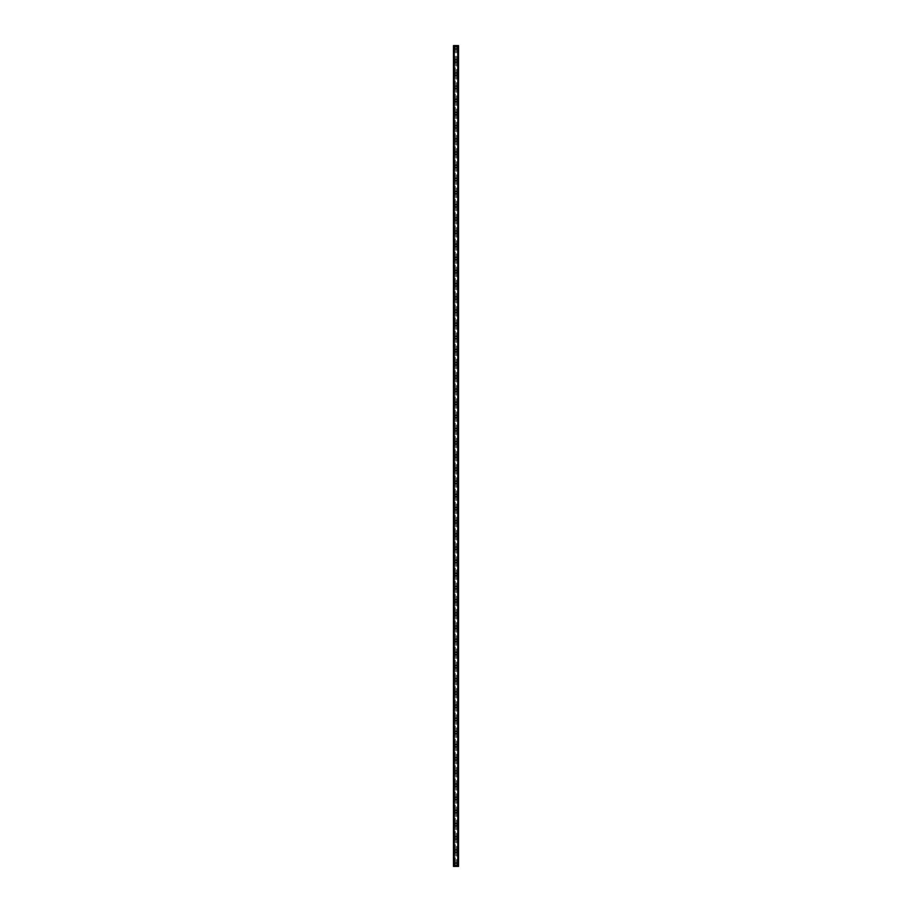 <?xml version="1.0" encoding="UTF-8"?>
<svg xmlns="http://www.w3.org/2000/svg" width="912" height="912" viewBox="0 0 912 912"><rect width="100%" height="100%" fill="white"/><g stroke="black" fill="none" stroke-linecap="round" stroke-linejoin="round"><path stroke-width="0.68" stroke-dasharray="4.56 3.42" d="M455.339 864.599L455.453 864.747A0.764 0.764 0 0 0 456.547 864.747L456.661 864.599A0.764 0.764 0 0 0 456 863.436A0.764 0.764 0 0 0 455.236 864.2A0.764 0.764 0 0 0 456 864.975A0.764 0.764 0 0 0 456.661 863.812L456.547 863.664A0.764 0.764 0 0 0 455.453 863.664L455.339 863.812A0.764 0.764 0 0 0 455.339 864.599L455.339 866.4L453.481 866.4L454.119 866.4L453.481 866.4L453.481 45.6L458.519 45.6L457.881 45.6L457.881 866.4L458.519 866.4L455.339 866.4M454.792 864.2A1.208 1.208 0 0 1 456 863.003A1.208 1.208 0 0 1 457.208 864.2A1.208 1.208 0 0 0 456 863.003A1.208 1.208 0 0 0 454.792 864.2A1.208 1.208 0 0 0 456 865.408A1.208 1.208 0 0 0 457.208 864.2A1.208 1.208 0 0 0 456 863.003A1.208 1.208 0 0 0 454.792 864.2A1.208 1.208 0 0 0 456 865.408A1.208 1.208 0 0 0 457.208 864.2A1.208 1.208 0 0 1 456 865.408A1.208 1.208 0 0 1 454.792 864.2M455.339 851.432L455.453 851.58A0.764 0.764 0 0 0 456.547 851.58L456.661 851.432A0.764 0.764 0 0 0 456 850.269A0.764 0.764 0 0 0 455.236 851.033A0.764 0.764 0 0 0 456 851.808A0.764 0.764 0 0 0 456.661 850.645L456.547 850.497A0.764 0.764 0 0 0 455.453 850.497L455.339 850.645A0.764 0.764 0 0 0 455.339 851.432L455.339 863.812M454.792 851.033A1.208 1.208 0 0 1 456 849.836A1.208 1.208 0 0 1 457.208 851.033A1.208 1.208 0 0 0 456 849.836A1.208 1.208 0 0 0 454.792 851.033A1.208 1.208 0 0 0 456 852.241A1.208 1.208 0 0 0 457.208 851.033A1.208 1.208 0 0 0 456 849.836A1.208 1.208 0 0 0 454.792 851.033A1.208 1.208 0 0 0 456 852.241A1.208 1.208 0 0 0 457.208 851.033A1.208 1.208 0 0 1 456 852.241A1.208 1.208 0 0 1 454.792 851.033M455.339 838.265L455.453 838.402A0.764 0.764 0 0 0 456.547 838.402L456.661 838.265A0.764 0.764 0 0 0 456 837.102A0.764 0.764 0 0 0 455.236 837.866A0.764 0.764 0 0 0 456 838.641A0.764 0.764 0 0 0 456.661 837.478L456.547 837.33A0.764 0.764 0 0 0 455.453 837.33L455.339 837.478A0.764 0.764 0 0 0 455.339 838.265L455.339 850.645M454.792 837.866A1.208 1.208 0 0 1 456 836.657A1.208 1.208 0 0 1 457.208 837.866A1.208 1.208 0 0 0 456 836.657A1.208 1.208 0 0 0 454.792 837.866A1.208 1.208 0 0 0 456 839.074A1.208 1.208 0 0 0 457.208 837.866A1.208 1.208 0 0 0 456 836.657A1.208 1.208 0 0 0 454.792 837.866A1.208 1.208 0 0 0 456 839.074A1.208 1.208 0 0 0 457.208 837.866A1.208 1.208 0 0 1 456 839.074A1.208 1.208 0 0 1 454.792 837.866M455.339 825.098L455.453 825.235A0.764 0.764 0 0 0 456.547 825.235L456.661 825.098A0.764 0.764 0 0 0 456 823.935A0.764 0.764 0 0 0 455.236 824.699A0.764 0.764 0 0 0 456 825.474A0.764 0.764 0 0 0 456.661 824.311L456.547 824.163A0.764 0.764 0 0 0 455.453 824.163L455.339 824.311A0.764 0.764 0 0 0 455.339 825.098L455.339 837.478M454.792 824.699A1.208 1.208 0 0 1 456 823.49A1.208 1.208 0 0 1 457.208 824.699A1.208 1.208 0 0 0 456 823.49A1.208 1.208 0 0 0 454.792 824.699A1.208 1.208 0 0 0 456 825.907A1.208 1.208 0 0 0 457.208 824.699A1.208 1.208 0 0 0 456 823.49A1.208 1.208 0 0 0 454.792 824.699A1.208 1.208 0 0 0 456 825.907A1.208 1.208 0 0 0 457.208 824.699A1.208 1.208 0 0 1 456 825.907A1.208 1.208 0 0 1 454.792 824.699M455.339 811.931L455.453 812.068A0.764 0.764 0 0 0 456.547 812.068L456.661 811.931A0.764 0.764 0 0 0 456 810.768A0.764 0.764 0 0 0 455.236 811.532A0.764 0.764 0 0 0 456 812.307A0.764 0.764 0 0 0 456.661 811.133L456.547 810.996A0.764 0.764 0 0 0 455.453 810.996L455.339 811.133A0.764 0.764 0 0 0 455.339 811.931L455.339 824.311M454.792 811.532A1.208 1.208 0 0 1 456 810.323A1.208 1.208 0 0 1 457.208 811.532A1.208 1.208 0 0 0 456 810.323A1.208 1.208 0 0 0 454.792 811.532A1.208 1.208 0 0 0 456 812.74A1.208 1.208 0 0 0 457.208 811.532A1.208 1.208 0 0 0 456 810.323A1.208 1.208 0 0 0 454.792 811.532A1.208 1.208 0 0 0 456 812.74A1.208 1.208 0 0 0 457.208 811.532A1.208 1.208 0 0 1 456 812.74A1.208 1.208 0 0 1 454.792 811.532M455.339 798.764L455.453 798.901A0.764 0.764 0 0 0 456.547 798.901L456.661 798.764A0.764 0.764 0 0 0 456 797.601A0.764 0.764 0 0 0 455.236 798.365A0.764 0.764 0 0 0 456 799.129A0.764 0.764 0 0 0 456.661 797.966L456.547 797.829A0.764 0.764 0 0 0 455.453 797.829L455.339 797.966A0.764 0.764 0 0 0 455.339 798.764L455.339 811.133M454.792 798.365A1.208 1.208 0 0 1 456 797.156A1.208 1.208 0 0 1 457.208 798.365A1.208 1.208 0 0 0 456 797.156A1.208 1.208 0 0 0 454.792 798.365A1.208 1.208 0 0 0 456 799.573A1.208 1.208 0 0 0 457.208 798.365A1.208 1.208 0 0 0 456 797.156A1.208 1.208 0 0 0 454.792 798.365A1.208 1.208 0 0 0 456 799.573A1.208 1.208 0 0 0 457.208 798.365A1.208 1.208 0 0 1 456 799.573A1.208 1.208 0 0 1 454.792 798.365M455.339 785.597L455.453 785.734A0.764 0.764 0 0 0 456.547 785.734L456.661 785.597A0.764 0.764 0 0 0 456 784.434A0.764 0.764 0 0 0 455.236 785.198A0.764 0.764 0 0 0 456 785.962A0.764 0.764 0 0 0 456.661 784.799L456.547 784.662A0.764 0.764 0 0 0 455.453 784.662L455.339 784.799A0.764 0.764 0 0 0 455.339 785.597L455.339 797.966M454.792 785.198A1.208 1.208 0 0 1 456 783.989A1.208 1.208 0 0 1 457.208 785.198A1.208 1.208 0 0 0 456 783.989A1.208 1.208 0 0 0 454.792 785.198A1.208 1.208 0 0 0 456 786.406A1.208 1.208 0 0 0 457.208 785.198A1.208 1.208 0 0 0 456 783.989A1.208 1.208 0 0 0 454.792 785.198A1.208 1.208 0 0 0 456 786.406A1.208 1.208 0 0 0 457.208 785.198A1.208 1.208 0 0 1 456 786.406A1.208 1.208 0 0 1 454.792 785.198M455.339 772.43L455.453 772.567A0.764 0.764 0 0 0 456.547 772.567L456.661 772.43A0.764 0.764 0 0 0 456 771.267A0.764 0.764 0 0 0 455.236 772.031A0.764 0.764 0 0 0 456 772.795A0.764 0.764 0 0 0 456.661 771.632L456.547 771.495A0.764 0.764 0 0 0 455.453 771.495L455.339 771.632A0.764 0.764 0 0 0 455.339 772.43L455.339 784.799M454.792 772.031A1.208 1.208 0 0 1 456 770.822A1.208 1.208 0 0 1 457.208 772.031A1.208 1.208 0 0 0 456 770.822A1.208 1.208 0 0 0 454.792 772.031A1.208 1.208 0 0 0 456 773.239A1.208 1.208 0 0 0 457.208 772.031A1.208 1.208 0 0 0 456 770.822A1.208 1.208 0 0 0 454.792 772.031A1.208 1.208 0 0 0 456 773.239A1.208 1.208 0 0 0 457.208 772.031A1.208 1.208 0 0 1 456 773.239A1.208 1.208 0 0 1 454.792 772.031M455.339 759.263L455.453 759.4A0.764 0.764 0 0 0 456.547 759.4L456.661 759.263A0.764 0.764 0 0 0 456 758.089A0.764 0.764 0 0 0 455.236 758.864A0.764 0.764 0 0 0 456 759.628A0.764 0.764 0 0 0 456.661 758.465L456.547 758.328A0.764 0.764 0 0 0 455.453 758.328L455.339 758.465A0.764 0.764 0 0 0 455.339 759.263L455.339 771.632M454.792 758.864A1.208 1.208 0 0 1 456 757.655A1.208 1.208 0 0 1 457.208 758.864A1.208 1.208 0 0 0 456 757.655A1.208 1.208 0 0 0 454.792 758.864A1.208 1.208 0 0 0 456 760.072A1.208 1.208 0 0 0 457.208 758.864A1.208 1.208 0 0 0 456 757.655A1.208 1.208 0 0 0 454.792 758.864A1.208 1.208 0 0 0 456 760.072A1.208 1.208 0 0 0 457.208 758.864A1.208 1.208 0 0 1 456 760.072A1.208 1.208 0 0 1 454.792 758.864M455.339 746.084L455.453 746.233A0.764 0.764 0 0 0 456.547 746.233L456.661 746.084A0.764 0.764 0 0 0 456 744.922A0.764 0.764 0 0 0 455.236 745.697A0.764 0.764 0 0 0 456 746.461A0.764 0.764 0 0 0 456.661 745.298L456.547 745.161A0.764 0.764 0 0 0 455.453 745.161L455.339 745.298A0.764 0.764 0 0 0 455.339 746.084L455.339 758.465M454.792 745.697A1.208 1.208 0 0 1 456 744.488A1.208 1.208 0 0 1 457.208 745.697A1.208 1.208 0 0 0 456 744.488A1.208 1.208 0 0 0 454.792 745.697A1.208 1.208 0 0 0 456 746.905A1.208 1.208 0 0 0 457.208 745.697A1.208 1.208 0 0 0 456 744.488A1.208 1.208 0 0 0 454.792 745.697A1.208 1.208 0 0 0 456 746.905A1.208 1.208 0 0 0 457.208 745.697A1.208 1.208 0 0 1 456 746.905A1.208 1.208 0 0 1 454.792 745.697M455.339 732.917L455.453 733.066A0.764 0.764 0 0 0 456.547 733.066L456.661 732.917A0.764 0.764 0 0 0 456 731.755A0.764 0.764 0 0 0 455.236 732.53A0.764 0.764 0 0 0 456 733.294A0.764 0.764 0 0 0 456.661 732.131L456.547 731.994A0.764 0.764 0 0 0 455.453 731.994L455.339 732.131A0.764 0.764 0 0 0 455.339 732.917L455.339 745.298M454.792 732.53A1.208 1.208 0 0 1 456 731.321A1.208 1.208 0 0 1 457.208 732.53A1.208 1.208 0 0 0 456 731.321A1.208 1.208 0 0 0 454.792 732.53A1.208 1.208 0 0 0 456 733.738A1.208 1.208 0 0 0 457.208 732.53A1.208 1.208 0 0 0 456 731.321A1.208 1.208 0 0 0 454.792 732.53A1.208 1.208 0 0 0 456 733.738A1.208 1.208 0 0 0 457.208 732.53A1.208 1.208 0 0 1 456 733.738A1.208 1.208 0 0 1 454.792 732.53M455.339 719.75L455.453 719.899A0.764 0.764 0 0 0 456.547 719.899L456.661 719.75A0.764 0.764 0 0 0 456 718.588A0.764 0.764 0 0 0 455.236 719.363A0.764 0.764 0 0 0 456 720.127A0.764 0.764 0 0 0 456.661 718.964L456.547 718.816A0.764 0.764 0 0 0 455.453 718.816L455.339 718.964A0.764 0.764 0 0 0 455.339 719.75L455.339 732.131M454.792 719.363A1.208 1.208 0 0 1 456 718.154A1.208 1.208 0 0 1 457.208 719.363A1.208 1.208 0 0 0 456 718.154A1.208 1.208 0 0 0 454.792 719.363A1.208 1.208 0 0 0 456 720.56A1.208 1.208 0 0 0 457.208 719.363A1.208 1.208 0 0 0 456 718.154A1.208 1.208 0 0 0 454.792 719.363A1.208 1.208 0 0 0 456 720.56A1.208 1.208 0 0 0 457.208 719.363A1.208 1.208 0 0 1 456 720.56A1.208 1.208 0 0 1 454.792 719.363M455.339 706.583L455.453 706.732A0.764 0.764 0 0 0 456.547 706.732L456.661 706.583A0.764 0.764 0 0 0 456 705.421A0.764 0.764 0 0 0 455.236 706.196A0.764 0.764 0 0 0 456 706.96A0.764 0.764 0 0 0 456.661 705.797L456.547 705.649A0.764 0.764 0 0 0 455.453 705.649L455.339 705.797A0.764 0.764 0 0 0 455.339 706.583L455.339 718.964M454.792 706.196A1.208 1.208 0 0 1 456 704.987A1.208 1.208 0 0 1 457.208 706.196A1.208 1.208 0 0 0 456 704.987A1.208 1.208 0 0 0 454.792 706.196A1.208 1.208 0 0 0 456 707.393A1.208 1.208 0 0 0 457.208 706.196A1.208 1.208 0 0 0 456 704.987A1.208 1.208 0 0 0 454.792 706.196A1.208 1.208 0 0 0 456 707.393A1.208 1.208 0 0 0 457.208 706.196A1.208 1.208 0 0 1 456 707.393A1.208 1.208 0 0 1 454.792 706.196M455.339 693.416L455.453 693.565A0.764 0.764 0 0 0 456.547 693.565L456.661 693.416A0.764 0.764 0 0 0 456 692.254A0.764 0.764 0 0 0 455.236 693.017A0.764 0.764 0 0 0 456 693.793A0.764 0.764 0 0 0 456.661 692.63L456.547 692.482A0.764 0.764 0 0 0 455.453 692.482L455.339 692.63A0.764 0.764 0 0 0 455.339 693.416L455.339 705.797M454.792 693.017A1.208 1.208 0 0 1 456 691.82A1.208 1.208 0 0 1 457.208 693.017A1.208 1.208 0 0 0 456 691.82A1.208 1.208 0 0 0 454.792 693.017A1.208 1.208 0 0 0 456 694.226A1.208 1.208 0 0 0 457.208 693.017A1.208 1.208 0 0 0 456 691.82A1.208 1.208 0 0 0 454.792 693.017A1.208 1.208 0 0 0 456 694.226A1.208 1.208 0 0 0 457.208 693.017A1.208 1.208 0 0 1 456 694.226A1.208 1.208 0 0 1 454.792 693.017M455.339 680.249L455.453 680.398A0.764 0.764 0 0 0 456.547 680.398L456.661 680.249A0.764 0.764 0 0 0 456 679.087A0.764 0.764 0 0 0 455.236 679.85A0.764 0.764 0 0 0 456 680.626A0.764 0.764 0 0 0 456.661 679.463L456.547 679.315A0.764 0.764 0 0 0 455.453 679.315L455.339 679.463A0.764 0.764 0 0 0 455.339 680.249L455.339 692.63M454.792 679.85A1.208 1.208 0 0 1 456 678.642A1.208 1.208 0 0 1 457.208 679.85A1.208 1.208 0 0 0 456 678.642A1.208 1.208 0 0 0 454.792 679.85A1.208 1.208 0 0 0 456 681.059A1.208 1.208 0 0 0 457.208 679.85A1.208 1.208 0 0 0 456 678.642A1.208 1.208 0 0 0 454.792 679.85A1.208 1.208 0 0 0 456 681.059A1.208 1.208 0 0 0 457.208 679.85A1.208 1.208 0 0 1 456 681.059A1.208 1.208 0 0 1 454.792 679.85M455.339 667.082L455.453 667.219A0.764 0.764 0 0 0 456.547 667.219L456.661 667.082A0.764 0.764 0 0 0 456 665.92A0.764 0.764 0 0 0 455.236 666.683A0.764 0.764 0 0 0 456 667.459A0.764 0.764 0 0 0 456.661 666.296L456.547 666.148A0.764 0.764 0 0 0 455.453 666.148L455.339 666.296A0.764 0.764 0 0 0 455.339 667.082L455.339 679.463M454.792 666.683A1.208 1.208 0 0 1 456 665.475A1.208 1.208 0 0 1 457.208 666.683A1.208 1.208 0 0 0 456 665.475A1.208 1.208 0 0 0 454.792 666.683A1.208 1.208 0 0 0 456 667.892A1.208 1.208 0 0 0 457.208 666.683A1.208 1.208 0 0 0 456 665.475A1.208 1.208 0 0 0 454.792 666.683A1.208 1.208 0 0 0 456 667.892A1.208 1.208 0 0 0 457.208 666.683A1.208 1.208 0 0 1 456 667.892A1.208 1.208 0 0 1 454.792 666.683M455.339 653.915L455.453 654.052A0.764 0.764 0 0 0 456.547 654.052L456.661 653.915A0.764 0.764 0 0 0 456 652.753A0.764 0.764 0 0 0 455.236 653.516A0.764 0.764 0 0 0 456 654.292A0.764 0.764 0 0 0 456.661 653.117L456.547 652.981A0.764 0.764 0 0 0 455.453 652.981L455.339 653.117A0.764 0.764 0 0 0 455.339 653.915L455.339 666.296M454.792 653.516A1.208 1.208 0 0 1 456 652.308A1.208 1.208 0 0 1 457.208 653.516A1.208 1.208 0 0 0 456 652.308A1.208 1.208 0 0 0 454.792 653.516A1.208 1.208 0 0 0 456 654.725A1.208 1.208 0 0 0 457.208 653.516A1.208 1.208 0 0 0 456 652.308A1.208 1.208 0 0 0 454.792 653.516A1.208 1.208 0 0 0 456 654.725A1.208 1.208 0 0 0 457.208 653.516A1.208 1.208 0 0 1 456 654.725A1.208 1.208 0 0 1 454.792 653.516M455.339 640.748L455.453 640.885A0.764 0.764 0 0 0 456.547 640.885L456.661 640.748A0.764 0.764 0 0 0 456 639.586A0.764 0.764 0 0 0 455.236 640.349A0.764 0.764 0 0 0 456 641.125A0.764 0.764 0 0 0 456.661 639.95L456.547 639.814A0.764 0.764 0 0 0 455.453 639.814L455.339 639.95A0.764 0.764 0 0 0 455.339 640.748L455.339 653.117M454.792 640.349A1.208 1.208 0 0 1 456 639.141A1.208 1.208 0 0 1 457.208 640.349A1.208 1.208 0 0 0 456 639.141A1.208 1.208 0 0 0 454.792 640.349A1.208 1.208 0 0 0 456 641.558A1.208 1.208 0 0 0 457.208 640.349A1.208 1.208 0 0 0 456 639.141A1.208 1.208 0 0 0 454.792 640.349A1.208 1.208 0 0 0 456 641.558A1.208 1.208 0 0 0 457.208 640.349A1.208 1.208 0 0 1 456 641.558A1.208 1.208 0 0 1 454.792 640.349M455.339 627.581L455.453 627.718A0.764 0.764 0 0 0 456.547 627.718L456.661 627.581A0.764 0.764 0 0 0 456 626.419A0.764 0.764 0 0 0 455.236 627.182A0.764 0.764 0 0 0 456 627.946A0.764 0.764 0 0 0 456.661 626.783L456.547 626.647A0.764 0.764 0 0 0 455.453 626.647L455.339 626.783A0.764 0.764 0 0 0 455.339 627.581L455.339 639.95M454.792 627.182A1.208 1.208 0 0 1 456 625.974A1.208 1.208 0 0 1 457.208 627.182A1.208 1.208 0 0 0 456 625.974A1.208 1.208 0 0 0 454.792 627.182A1.208 1.208 0 0 0 456 628.391A1.208 1.208 0 0 0 457.208 627.182A1.208 1.208 0 0 0 456 625.974A1.208 1.208 0 0 0 454.792 627.182A1.208 1.208 0 0 0 456 628.391A1.208 1.208 0 0 0 457.208 627.182A1.208 1.208 0 0 1 456 628.391A1.208 1.208 0 0 1 454.792 627.182M455.339 614.414L455.453 614.551A0.764 0.764 0 0 0 456.547 614.551L456.661 614.414A0.764 0.764 0 0 0 456 613.252A0.764 0.764 0 0 0 455.236 614.015A0.764 0.764 0 0 0 456 614.779A0.764 0.764 0 0 0 456.661 613.616L456.547 613.48A0.764 0.764 0 0 0 455.453 613.48L455.339 613.616A0.764 0.764 0 0 0 455.339 614.414L455.339 626.783M454.792 614.015A1.208 1.208 0 0 1 456 612.807A1.208 1.208 0 0 1 457.208 614.015A1.208 1.208 0 0 0 456 612.807A1.208 1.208 0 0 0 454.792 614.015A1.208 1.208 0 0 0 456 615.224A1.208 1.208 0 0 0 457.208 614.015A1.208 1.208 0 0 0 456 612.807A1.208 1.208 0 0 0 454.792 614.015A1.208 1.208 0 0 0 456 615.224A1.208 1.208 0 0 0 457.208 614.015A1.208 1.208 0 0 1 456 615.224A1.208 1.208 0 0 1 454.792 614.015M455.339 601.247L455.453 601.384A0.764 0.764 0 0 0 456.547 601.384L456.661 601.247A0.764 0.764 0 0 0 456 600.085A0.764 0.764 0 0 0 455.236 600.848A0.764 0.764 0 0 0 456 601.612A0.764 0.764 0 0 0 456.661 600.449L456.547 600.313A0.764 0.764 0 0 0 455.453 600.313L455.339 600.449A0.764 0.764 0 0 0 455.339 601.247L455.339 613.616M454.792 600.848A1.208 1.208 0 0 1 456 599.64A1.208 1.208 0 0 1 457.208 600.848A1.208 1.208 0 0 0 456 599.64A1.208 1.208 0 0 0 454.792 600.848A1.208 1.208 0 0 0 456 602.057A1.208 1.208 0 0 0 457.208 600.848A1.208 1.208 0 0 0 456 599.64A1.208 1.208 0 0 0 454.792 600.848A1.208 1.208 0 0 0 456 602.057A1.208 1.208 0 0 0 457.208 600.848A1.208 1.208 0 0 1 456 602.057A1.208 1.208 0 0 1 454.792 600.848M455.339 588.08L455.453 588.217A0.764 0.764 0 0 0 456.547 588.217L456.661 588.08A0.764 0.764 0 0 0 456 586.906A0.764 0.764 0 0 0 455.236 587.681A0.764 0.764 0 0 0 456 588.445A0.764 0.764 0 0 0 456.661 587.282L456.547 587.146A0.764 0.764 0 0 0 455.453 587.146L455.339 587.282A0.764 0.764 0 0 0 455.339 588.08L455.339 600.449M454.792 587.681A1.208 1.208 0 0 1 456 586.473A1.208 1.208 0 0 1 457.208 587.681A1.208 1.208 0 0 0 456 586.473A1.208 1.208 0 0 0 454.792 587.681A1.208 1.208 0 0 0 456 588.89A1.208 1.208 0 0 0 457.208 587.681A1.208 1.208 0 0 0 456 586.473A1.208 1.208 0 0 0 454.792 587.681A1.208 1.208 0 0 0 456 588.89A1.208 1.208 0 0 0 457.208 587.681A1.208 1.208 0 0 1 456 588.89A1.208 1.208 0 0 1 454.792 587.681M455.339 574.902L455.453 575.05A0.764 0.764 0 0 0 456.547 575.05L456.661 574.902A0.764 0.764 0 0 0 456 573.739A0.764 0.764 0 0 0 455.236 574.514A0.764 0.764 0 0 0 456 575.278A0.764 0.764 0 0 0 456.661 574.115L456.547 573.979A0.764 0.764 0 0 0 455.453 573.979L455.339 574.115A0.764 0.764 0 0 0 455.339 574.902L455.339 587.282M454.792 574.514A1.208 1.208 0 0 1 456 573.306A1.208 1.208 0 0 1 457.208 574.514A1.208 1.208 0 0 0 456 573.306A1.208 1.208 0 0 0 454.792 574.514A1.208 1.208 0 0 0 456 575.723A1.208 1.208 0 0 0 457.208 574.514A1.208 1.208 0 0 0 456 573.306A1.208 1.208 0 0 0 454.792 574.514A1.208 1.208 0 0 0 456 575.723A1.208 1.208 0 0 0 457.208 574.514A1.208 1.208 0 0 1 456 575.723A1.208 1.208 0 0 1 454.792 574.514M455.339 561.735L455.453 561.883A0.764 0.764 0 0 0 456.547 561.883L456.661 561.735A0.764 0.764 0 0 0 456 560.572A0.764 0.764 0 0 0 455.236 561.347A0.764 0.764 0 0 0 456 562.111A0.764 0.764 0 0 0 456.661 560.948L456.547 560.8A0.764 0.764 0 0 0 455.453 560.8L455.339 560.948A0.764 0.764 0 0 0 455.339 561.735L455.339 574.115M454.792 561.347A1.208 1.208 0 0 1 456 560.139A1.208 1.208 0 0 1 457.208 561.347A1.208 1.208 0 0 0 456 560.139A1.208 1.208 0 0 0 454.792 561.347A1.208 1.208 0 0 0 456 562.556A1.208 1.208 0 0 0 457.208 561.347A1.208 1.208 0 0 0 456 560.139A1.208 1.208 0 0 0 454.792 561.347A1.208 1.208 0 0 0 456 562.556A1.208 1.208 0 0 0 457.208 561.347A1.208 1.208 0 0 1 456 562.556A1.208 1.208 0 0 1 454.792 561.347M455.339 548.568L455.453 548.716A0.764 0.764 0 0 0 456.547 548.716L456.661 548.568A0.764 0.764 0 0 0 456 547.405A0.764 0.764 0 0 0 455.236 548.18A0.764 0.764 0 0 0 456 548.944A0.764 0.764 0 0 0 456.661 547.781L456.547 547.633A0.764 0.764 0 0 0 455.453 547.633L455.339 547.781A0.764 0.764 0 0 0 455.339 548.568L455.339 560.948M454.792 548.18A1.208 1.208 0 0 1 456 546.972A1.208 1.208 0 0 1 457.208 548.18A1.208 1.208 0 0 0 456 546.972A1.208 1.208 0 0 0 454.792 548.18A1.208 1.208 0 0 0 456 549.377A1.208 1.208 0 0 0 457.208 548.18A1.208 1.208 0 0 0 456 546.972A1.208 1.208 0 0 0 454.792 548.18A1.208 1.208 0 0 0 456 549.377A1.208 1.208 0 0 0 457.208 548.18A1.208 1.208 0 0 1 456 549.377A1.208 1.208 0 0 1 454.792 548.18M455.339 535.401L455.453 535.549A0.764 0.764 0 0 0 456.547 535.549L456.661 535.401A0.764 0.764 0 0 0 456 534.238A0.764 0.764 0 0 0 455.236 535.002A0.764 0.764 0 0 0 456 535.777A0.764 0.764 0 0 0 456.661 534.614L456.547 534.466A0.764 0.764 0 0 0 455.453 534.466L455.339 534.614A0.764 0.764 0 0 0 455.339 535.401L455.339 547.781M454.792 535.002A1.208 1.208 0 0 1 456 533.805A1.208 1.208 0 0 1 457.208 535.002A1.208 1.208 0 0 0 456 533.805A1.208 1.208 0 0 0 454.792 535.002A1.208 1.208 0 0 0 456 536.21A1.208 1.208 0 0 0 457.208 535.002A1.208 1.208 0 0 0 456 533.805A1.208 1.208 0 0 0 454.792 535.002A1.208 1.208 0 0 0 456 536.21A1.208 1.208 0 0 0 457.208 535.002A1.208 1.208 0 0 1 456 536.21A1.208 1.208 0 0 1 454.792 535.002M455.339 522.234L455.453 522.382A0.764 0.764 0 0 0 456.547 522.382L456.661 522.234A0.764 0.764 0 0 0 456 521.071A0.764 0.764 0 0 0 455.236 521.835A0.764 0.764 0 0 0 456 522.61A0.764 0.764 0 0 0 456.661 521.447L456.547 521.299A0.764 0.764 0 0 0 455.453 521.299L455.339 521.447A0.764 0.764 0 0 0 455.339 522.234L455.339 534.614M454.792 521.835A1.208 1.208 0 0 1 456 520.638A1.208 1.208 0 0 1 457.208 521.835A1.208 1.208 0 0 0 456 520.638A1.208 1.208 0 0 0 454.792 521.835A1.208 1.208 0 0 0 456 523.043A1.208 1.208 0 0 0 457.208 521.835A1.208 1.208 0 0 0 456 520.638A1.208 1.208 0 0 0 454.792 521.835A1.208 1.208 0 0 0 456 523.043A1.208 1.208 0 0 0 457.208 521.835A1.208 1.208 0 0 1 456 523.043A1.208 1.208 0 0 1 454.792 521.835M455.339 509.067L455.453 509.204A0.764 0.764 0 0 0 456.547 509.204L456.661 509.067A0.764 0.764 0 0 0 456 507.904A0.764 0.764 0 0 0 455.236 508.668A0.764 0.764 0 0 0 456 509.443A0.764 0.764 0 0 0 456.661 508.28L456.547 508.132A0.764 0.764 0 0 0 455.453 508.132L455.339 508.28A0.764 0.764 0 0 0 455.339 509.067L455.339 521.447M454.792 508.668A1.208 1.208 0 0 1 456 507.46A1.208 1.208 0 0 1 457.208 508.668A1.208 1.208 0 0 0 456 507.46A1.208 1.208 0 0 0 454.792 508.668A1.208 1.208 0 0 0 456 509.876A1.208 1.208 0 0 0 457.208 508.668A1.208 1.208 0 0 0 456 507.46A1.208 1.208 0 0 0 454.792 508.668A1.208 1.208 0 0 0 456 509.876A1.208 1.208 0 0 0 457.208 508.668A1.208 1.208 0 0 1 456 509.876A1.208 1.208 0 0 1 454.792 508.668M455.339 495.9L455.453 496.037A0.764 0.764 0 0 0 456.547 496.037L456.661 495.9A0.764 0.764 0 0 0 456 494.737A0.764 0.764 0 0 0 455.236 495.501A0.764 0.764 0 0 0 456 496.276A0.764 0.764 0 0 0 456.661 495.113L456.547 494.965A0.764 0.764 0 0 0 455.453 494.965L455.339 495.113A0.764 0.764 0 0 0 455.339 495.9L455.339 508.28M454.792 495.501A1.208 1.208 0 0 1 456 494.293A1.208 1.208 0 0 1 457.208 495.501A1.208 1.208 0 0 0 456 494.293A1.208 1.208 0 0 0 454.792 495.501A1.208 1.208 0 0 0 456 496.709A1.208 1.208 0 0 0 457.208 495.501A1.208 1.208 0 0 0 456 494.293A1.208 1.208 0 0 0 454.792 495.501A1.208 1.208 0 0 0 456 496.709A1.208 1.208 0 0 0 457.208 495.501A1.208 1.208 0 0 1 456 496.709A1.208 1.208 0 0 1 454.792 495.501M455.339 482.733L455.453 482.87A0.764 0.764 0 0 0 456.547 482.87L456.661 482.733A0.764 0.764 0 0 0 456 481.57A0.764 0.764 0 0 0 455.236 482.334A0.764 0.764 0 0 0 456 483.109A0.764 0.764 0 0 0 456.661 481.935L456.547 481.798A0.764 0.764 0 0 0 455.453 481.798L455.339 481.935A0.764 0.764 0 0 0 455.339 482.733L455.339 495.113M454.792 482.334A1.208 1.208 0 0 1 456 481.126A1.208 1.208 0 0 1 457.208 482.334A1.208 1.208 0 0 0 456 481.126A1.208 1.208 0 0 0 454.792 482.334A1.208 1.208 0 0 0 456 483.542A1.208 1.208 0 0 0 457.208 482.334A1.208 1.208 0 0 0 456 481.126A1.208 1.208 0 0 0 454.792 482.334A1.208 1.208 0 0 0 456 483.542A1.208 1.208 0 0 0 457.208 482.334A1.208 1.208 0 0 1 456 483.542A1.208 1.208 0 0 1 454.792 482.334M455.339 469.566L455.453 469.703A0.764 0.764 0 0 0 456.547 469.703L456.661 469.566A0.764 0.764 0 0 0 456 468.403A0.764 0.764 0 0 0 455.236 469.167A0.764 0.764 0 0 0 456 469.931A0.764 0.764 0 0 0 456.661 468.768L456.547 468.631A0.764 0.764 0 0 0 455.453 468.631L455.339 468.768A0.764 0.764 0 0 0 455.339 469.566L455.339 481.935M454.792 469.167A1.208 1.208 0 0 1 456 467.959A1.208 1.208 0 0 1 457.208 469.167A1.208 1.208 0 0 0 456 467.959A1.208 1.208 0 0 0 454.792 469.167A1.208 1.208 0 0 0 456 470.375A1.208 1.208 0 0 0 457.208 469.167A1.208 1.208 0 0 0 456 467.959A1.208 1.208 0 0 0 454.792 469.167A1.208 1.208 0 0 0 456 470.375A1.208 1.208 0 0 0 457.208 469.167A1.208 1.208 0 0 1 456 470.375A1.208 1.208 0 0 1 454.792 469.167M455.339 456.399L455.453 456.536A0.764 0.764 0 0 0 456.547 456.536L456.661 456.399A0.764 0.764 0 0 0 456 455.236A0.764 0.764 0 0 0 455.236 456A0.764 0.764 0 0 0 456 456.764A0.764 0.764 0 0 0 456.661 455.601L456.547 455.464A0.764 0.764 0 0 0 455.453 455.464L455.339 455.601A0.764 0.764 0 0 0 455.339 456.399L455.339 468.768M454.792 456A1.208 1.208 0 0 1 456 454.792A1.208 1.208 0 0 1 457.208 456A1.208 1.208 0 0 0 456 454.792A1.208 1.208 0 0 0 454.792 456A1.208 1.208 0 0 0 456 457.208A1.208 1.208 0 0 0 457.208 456A1.208 1.208 0 0 0 456 454.792A1.208 1.208 0 0 0 454.792 456A1.208 1.208 0 0 0 456 457.208A1.208 1.208 0 0 0 457.208 456A1.208 1.208 0 0 1 456 457.208A1.208 1.208 0 0 1 454.792 456M455.339 443.232L455.453 443.369A0.764 0.764 0 0 0 456.547 443.369L456.661 443.232A0.764 0.764 0 0 0 456 442.069A0.764 0.764 0 0 0 455.236 442.833A0.764 0.764 0 0 0 456 443.597A0.764 0.764 0 0 0 456.661 442.434L456.547 442.297A0.764 0.764 0 0 0 455.453 442.297L455.339 442.434A0.764 0.764 0 0 0 455.339 443.232L455.339 455.601M454.792 442.833A1.208 1.208 0 0 1 456 441.625A1.208 1.208 0 0 1 457.208 442.833A1.208 1.208 0 0 0 456 441.625A1.208 1.208 0 0 0 454.792 442.833A1.208 1.208 0 0 0 456 444.041A1.208 1.208 0 0 0 457.208 442.833A1.208 1.208 0 0 0 456 441.625A1.208 1.208 0 0 0 454.792 442.833A1.208 1.208 0 0 0 456 444.041A1.208 1.208 0 0 0 457.208 442.833A1.208 1.208 0 0 1 456 444.041A1.208 1.208 0 0 1 454.792 442.833M455.339 430.065L455.453 430.202A0.764 0.764 0 0 0 456.547 430.202L456.661 430.065A0.764 0.764 0 0 0 456 428.891A0.764 0.764 0 0 0 455.236 429.666A0.764 0.764 0 0 0 456 430.43A0.764 0.764 0 0 0 456.661 429.267L456.547 429.13A0.764 0.764 0 0 0 455.453 429.13L455.339 429.267A0.764 0.764 0 0 0 455.339 430.065L455.339 442.434M454.792 429.666A1.208 1.208 0 0 1 456 428.458A1.208 1.208 0 0 1 457.208 429.666A1.208 1.208 0 0 0 456 428.458A1.208 1.208 0 0 0 454.792 429.666A1.208 1.208 0 0 0 456 430.874A1.208 1.208 0 0 0 457.208 429.666A1.208 1.208 0 0 0 456 428.458A1.208 1.208 0 0 0 454.792 429.666A1.208 1.208 0 0 0 456 430.874A1.208 1.208 0 0 0 457.208 429.666A1.208 1.208 0 0 1 456 430.874A1.208 1.208 0 0 1 454.792 429.666M455.339 416.887L455.453 417.035A0.764 0.764 0 0 0 456.547 417.035L456.661 416.887A0.764 0.764 0 0 0 456 415.724A0.764 0.764 0 0 0 455.236 416.499A0.764 0.764 0 0 0 456 417.263A0.764 0.764 0 0 0 456.661 416.1L456.547 415.963A0.764 0.764 0 0 0 455.453 415.963L455.339 416.1A0.764 0.764 0 0 0 455.339 416.887L455.339 429.267M454.792 416.499A1.208 1.208 0 0 1 456 415.291A1.208 1.208 0 0 1 457.208 416.499A1.208 1.208 0 0 0 456 415.291A1.208 1.208 0 0 0 454.792 416.499A1.208 1.208 0 0 0 456 417.707A1.208 1.208 0 0 0 457.208 416.499A1.208 1.208 0 0 0 456 415.291A1.208 1.208 0 0 0 454.792 416.499A1.208 1.208 0 0 0 456 417.707A1.208 1.208 0 0 0 457.208 416.499A1.208 1.208 0 0 1 456 417.707A1.208 1.208 0 0 1 454.792 416.499M455.339 403.72L455.453 403.868A0.764 0.764 0 0 0 456.547 403.868L456.661 403.72A0.764 0.764 0 0 0 456 402.557A0.764 0.764 0 0 0 455.236 403.332A0.764 0.764 0 0 0 456 404.096A0.764 0.764 0 0 0 456.661 402.933L456.547 402.796A0.764 0.764 0 0 0 455.453 402.796L455.339 402.933A0.764 0.764 0 0 0 455.339 403.72L455.339 416.1M454.792 403.332A1.208 1.208 0 0 1 456 402.124A1.208 1.208 0 0 1 457.208 403.332A1.208 1.208 0 0 0 456 402.124A1.208 1.208 0 0 0 454.792 403.332A1.208 1.208 0 0 0 456 404.54A1.208 1.208 0 0 0 457.208 403.332A1.208 1.208 0 0 0 456 402.124A1.208 1.208 0 0 0 454.792 403.332A1.208 1.208 0 0 0 456 404.54A1.208 1.208 0 0 0 457.208 403.332A1.208 1.208 0 0 1 456 404.54A1.208 1.208 0 0 1 454.792 403.332M455.339 390.553L455.453 390.701A0.764 0.764 0 0 0 456.547 390.701L456.661 390.553A0.764 0.764 0 0 0 456 389.39A0.764 0.764 0 0 0 455.236 390.165A0.764 0.764 0 0 0 456 390.929A0.764 0.764 0 0 0 456.661 389.766L456.547 389.618A0.764 0.764 0 0 0 455.453 389.618L455.339 389.766A0.764 0.764 0 0 0 455.339 390.553L455.339 402.933M454.792 390.165A1.208 1.208 0 0 1 456 388.957A1.208 1.208 0 0 1 457.208 390.165A1.208 1.208 0 0 0 456 388.957A1.208 1.208 0 0 0 454.792 390.165A1.208 1.208 0 0 0 456 391.362A1.208 1.208 0 0 0 457.208 390.165A1.208 1.208 0 0 0 456 388.957A1.208 1.208 0 0 0 454.792 390.165A1.208 1.208 0 0 0 456 391.362A1.208 1.208 0 0 0 457.208 390.165A1.208 1.208 0 0 1 456 391.362A1.208 1.208 0 0 1 454.792 390.165M455.339 377.386L455.453 377.534A0.764 0.764 0 0 0 456.547 377.534L456.661 377.386A0.764 0.764 0 0 0 456 376.223A0.764 0.764 0 0 0 455.236 376.998A0.764 0.764 0 0 0 456 377.762A0.764 0.764 0 0 0 456.661 376.599L456.547 376.451A0.764 0.764 0 0 0 455.453 376.451L455.339 376.599A0.764 0.764 0 0 0 455.339 377.386L455.339 389.766M454.792 376.998A1.208 1.208 0 0 1 456 375.79A1.208 1.208 0 0 1 457.208 376.998A1.208 1.208 0 0 0 456 375.79A1.208 1.208 0 0 0 454.792 376.998A1.208 1.208 0 0 0 456 378.195A1.208 1.208 0 0 0 457.208 376.998A1.208 1.208 0 0 0 456 375.79A1.208 1.208 0 0 0 454.792 376.998A1.208 1.208 0 0 0 456 378.195A1.208 1.208 0 0 0 457.208 376.998A1.208 1.208 0 0 1 456 378.195A1.208 1.208 0 0 1 454.792 376.998M455.339 364.219L455.453 364.367A0.764 0.764 0 0 0 456.547 364.367L456.661 364.219A0.764 0.764 0 0 0 456 363.056A0.764 0.764 0 0 0 455.236 363.82A0.764 0.764 0 0 0 456 364.595A0.764 0.764 0 0 0 456.661 363.432L456.547 363.284A0.764 0.764 0 0 0 455.453 363.284L455.339 363.432A0.764 0.764 0 0 0 455.339 364.219L455.339 376.599M454.792 363.82A1.208 1.208 0 0 1 456 362.623A1.208 1.208 0 0 1 457.208 363.82A1.208 1.208 0 0 0 456 362.623A1.208 1.208 0 0 0 454.792 363.82A1.208 1.208 0 0 0 456 365.028A1.208 1.208 0 0 0 457.208 363.82A1.208 1.208 0 0 0 456 362.623A1.208 1.208 0 0 0 454.792 363.82A1.208 1.208 0 0 0 456 365.028A1.208 1.208 0 0 0 457.208 363.82A1.208 1.208 0 0 1 456 365.028A1.208 1.208 0 0 1 454.792 363.82M455.339 351.052L455.453 351.2A0.764 0.764 0 0 0 456.547 351.2L456.661 351.052A0.764 0.764 0 0 0 456 349.889A0.764 0.764 0 0 0 455.236 350.653A0.764 0.764 0 0 0 456 351.428A0.764 0.764 0 0 0 456.661 350.265L456.547 350.117A0.764 0.764 0 0 0 455.453 350.117L455.339 350.265A0.764 0.764 0 0 0 455.339 351.052L455.339 363.432M454.792 350.653A1.208 1.208 0 0 1 456 349.444A1.208 1.208 0 0 1 457.208 350.653A1.208 1.208 0 0 0 456 349.444A1.208 1.208 0 0 0 454.792 350.653A1.208 1.208 0 0 0 456 351.861A1.208 1.208 0 0 0 457.208 350.653A1.208 1.208 0 0 0 456 349.444A1.208 1.208 0 0 0 454.792 350.653A1.208 1.208 0 0 0 456 351.861A1.208 1.208 0 0 0 457.208 350.653A1.208 1.208 0 0 1 456 351.861A1.208 1.208 0 0 1 454.792 350.653M455.339 337.885L455.453 338.021A0.764 0.764 0 0 0 456.547 338.021L456.661 337.885A0.764 0.764 0 0 0 456 336.722A0.764 0.764 0 0 0 455.236 337.486A0.764 0.764 0 0 0 456 338.261A0.764 0.764 0 0 0 456.661 337.098L456.547 336.95A0.764 0.764 0 0 0 455.453 336.95L455.339 337.098A0.764 0.764 0 0 0 455.339 337.885L455.339 350.265M454.792 337.486A1.208 1.208 0 0 1 456 336.277A1.208 1.208 0 0 1 457.208 337.486A1.208 1.208 0 0 0 456 336.277A1.208 1.208 0 0 0 454.792 337.486A1.208 1.208 0 0 0 456 338.694A1.208 1.208 0 0 0 457.208 337.486A1.208 1.208 0 0 0 456 336.277A1.208 1.208 0 0 0 454.792 337.486A1.208 1.208 0 0 0 456 338.694A1.208 1.208 0 0 0 457.208 337.486A1.208 1.208 0 0 1 456 338.694A1.208 1.208 0 0 1 454.792 337.486M455.339 324.718L455.453 324.854A0.764 0.764 0 0 0 456.547 324.854L456.661 324.718A0.764 0.764 0 0 0 456 323.555A0.764 0.764 0 0 0 455.236 324.319A0.764 0.764 0 0 0 456 325.094A0.764 0.764 0 0 0 456.661 323.92L456.547 323.783A0.764 0.764 0 0 0 455.453 323.783L455.339 323.92A0.764 0.764 0 0 0 455.339 324.718L455.339 337.098M454.792 324.319A1.208 1.208 0 0 1 456 323.11A1.208 1.208 0 0 1 457.208 324.319A1.208 1.208 0 0 0 456 323.11A1.208 1.208 0 0 0 454.792 324.319A1.208 1.208 0 0 0 456 325.527A1.208 1.208 0 0 0 457.208 324.319A1.208 1.208 0 0 0 456 323.11A1.208 1.208 0 0 0 454.792 324.319A1.208 1.208 0 0 0 456 325.527A1.208 1.208 0 0 0 457.208 324.319A1.208 1.208 0 0 1 456 325.527A1.208 1.208 0 0 1 454.792 324.319M455.339 311.551L455.453 311.687A0.764 0.764 0 0 0 456.547 311.687L456.661 311.551A0.764 0.764 0 0 0 456 310.388A0.764 0.764 0 0 0 455.236 311.152A0.764 0.764 0 0 0 456 311.915A0.764 0.764 0 0 0 456.661 310.753L456.547 310.616A0.764 0.764 0 0 0 455.453 310.616L455.339 310.753A0.764 0.764 0 0 0 455.339 311.551L455.339 323.92M454.792 311.152A1.208 1.208 0 0 1 456 309.943A1.208 1.208 0 0 1 457.208 311.152A1.208 1.208 0 0 0 456 309.943A1.208 1.208 0 0 0 454.792 311.152A1.208 1.208 0 0 0 456 312.36A1.208 1.208 0 0 0 457.208 311.152A1.208 1.208 0 0 0 456 309.943A1.208 1.208 0 0 0 454.792 311.152A1.208 1.208 0 0 0 456 312.36A1.208 1.208 0 0 0 457.208 311.152A1.208 1.208 0 0 1 456 312.36A1.208 1.208 0 0 1 454.792 311.152M455.339 298.384L455.453 298.52A0.764 0.764 0 0 0 456.547 298.52L456.661 298.384A0.764 0.764 0 0 0 456 297.221A0.764 0.764 0 0 0 455.236 297.985A0.764 0.764 0 0 0 456 298.748A0.764 0.764 0 0 0 456.661 297.586L456.547 297.449A0.764 0.764 0 0 0 455.453 297.449L455.339 297.586A0.764 0.764 0 0 0 455.339 298.384L455.339 310.753M454.792 297.985A1.208 1.208 0 0 1 456 296.776A1.208 1.208 0 0 1 457.208 297.985A1.208 1.208 0 0 0 456 296.776A1.208 1.208 0 0 0 454.792 297.985A1.208 1.208 0 0 0 456 299.193A1.208 1.208 0 0 0 457.208 297.985A1.208 1.208 0 0 0 456 296.776A1.208 1.208 0 0 0 454.792 297.985A1.208 1.208 0 0 0 456 299.193A1.208 1.208 0 0 0 457.208 297.985A1.208 1.208 0 0 1 456 299.193A1.208 1.208 0 0 1 454.792 297.985M455.339 285.217L455.453 285.353A0.764 0.764 0 0 0 456.547 285.353L456.661 285.217A0.764 0.764 0 0 0 456 284.054A0.764 0.764 0 0 0 455.236 284.818A0.764 0.764 0 0 0 456 285.581A0.764 0.764 0 0 0 456.661 284.419L456.547 284.282A0.764 0.764 0 0 0 455.453 284.282L455.339 284.419A0.764 0.764 0 0 0 455.339 285.217L455.339 297.586M454.792 284.818A1.208 1.208 0 0 1 456 283.609A1.208 1.208 0 0 1 457.208 284.818A1.208 1.208 0 0 0 456 283.609A1.208 1.208 0 0 0 454.792 284.818A1.208 1.208 0 0 0 456 286.026A1.208 1.208 0 0 0 457.208 284.818A1.208 1.208 0 0 0 456 283.609A1.208 1.208 0 0 0 454.792 284.818A1.208 1.208 0 0 0 456 286.026A1.208 1.208 0 0 0 457.208 284.818A1.208 1.208 0 0 1 456 286.026A1.208 1.208 0 0 1 454.792 284.818M455.339 272.05L455.453 272.186A0.764 0.764 0 0 0 456.547 272.186L456.661 272.05A0.764 0.764 0 0 0 456 270.875A0.764 0.764 0 0 0 455.236 271.651A0.764 0.764 0 0 0 456 272.414A0.764 0.764 0 0 0 456.661 271.252L456.547 271.115A0.764 0.764 0 0 0 455.453 271.115L455.339 271.252A0.764 0.764 0 0 0 455.339 272.05L455.339 284.419M454.792 271.651A1.208 1.208 0 0 1 456 270.442A1.208 1.208 0 0 1 457.208 271.651A1.208 1.208 0 0 0 456 270.442A1.208 1.208 0 0 0 454.792 271.651A1.208 1.208 0 0 0 456 272.859A1.208 1.208 0 0 0 457.208 271.651A1.208 1.208 0 0 0 456 270.442A1.208 1.208 0 0 0 454.792 271.651A1.208 1.208 0 0 0 456 272.859A1.208 1.208 0 0 0 457.208 271.651A1.208 1.208 0 0 1 456 272.859A1.208 1.208 0 0 1 454.792 271.651M455.339 258.883L455.453 259.019A0.764 0.764 0 0 0 456.547 259.019L456.661 258.883A0.764 0.764 0 0 0 456 257.708A0.764 0.764 0 0 0 455.236 258.484A0.764 0.764 0 0 0 456 259.247A0.764 0.764 0 0 0 456.661 258.085L456.547 257.948A0.764 0.764 0 0 0 455.453 257.948L455.339 258.085A0.764 0.764 0 0 0 455.339 258.883L455.339 271.252M454.792 258.484A1.208 1.208 0 0 1 456 257.275A1.208 1.208 0 0 1 457.208 258.484A1.208 1.208 0 0 0 456 257.275A1.208 1.208 0 0 0 454.792 258.484A1.208 1.208 0 0 0 456 259.692A1.208 1.208 0 0 0 457.208 258.484A1.208 1.208 0 0 0 456 257.275A1.208 1.208 0 0 0 454.792 258.484A1.208 1.208 0 0 0 456 259.692A1.208 1.208 0 0 0 457.208 258.484A1.208 1.208 0 0 1 456 259.692A1.208 1.208 0 0 1 454.792 258.484M455.339 245.704L455.453 245.852A0.764 0.764 0 0 0 456.547 245.852L456.661 245.704A0.764 0.764 0 0 0 456 244.541A0.764 0.764 0 0 0 455.236 245.317A0.764 0.764 0 0 0 456 246.08A0.764 0.764 0 0 0 456.661 244.918L456.547 244.781A0.764 0.764 0 0 0 455.453 244.781L455.339 244.918A0.764 0.764 0 0 0 455.339 245.704L455.339 258.085M454.792 245.317A1.208 1.208 0 0 1 456 244.108A1.208 1.208 0 0 1 457.208 245.317A1.208 1.208 0 0 0 456 244.108A1.208 1.208 0 0 0 454.792 245.317A1.208 1.208 0 0 0 456 246.525A1.208 1.208 0 0 0 457.208 245.317A1.208 1.208 0 0 0 456 244.108A1.208 1.208 0 0 0 454.792 245.317A1.208 1.208 0 0 0 456 246.525A1.208 1.208 0 0 0 457.208 245.317A1.208 1.208 0 0 1 456 246.525A1.208 1.208 0 0 1 454.792 245.317M455.339 232.537L455.453 232.685A0.764 0.764 0 0 0 456.547 232.685L456.661 232.537A0.764 0.764 0 0 0 456 231.374A0.764 0.764 0 0 0 455.236 232.15A0.764 0.764 0 0 0 456 232.913A0.764 0.764 0 0 0 456.661 231.751L456.547 231.602A0.764 0.764 0 0 0 455.453 231.602L455.339 231.751A0.764 0.764 0 0 0 455.339 232.537L455.339 244.918M454.792 232.15A1.208 1.208 0 0 1 456 230.941A1.208 1.208 0 0 1 457.208 232.15A1.208 1.208 0 0 0 456 230.941A1.208 1.208 0 0 0 454.792 232.15A1.208 1.208 0 0 0 456 233.358A1.208 1.208 0 0 0 457.208 232.15A1.208 1.208 0 0 0 456 230.941A1.208 1.208 0 0 0 454.792 232.15A1.208 1.208 0 0 0 456 233.358A1.208 1.208 0 0 0 457.208 232.15A1.208 1.208 0 0 1 456 233.358A1.208 1.208 0 0 1 454.792 232.15M455.339 219.37L455.453 219.518A0.764 0.764 0 0 0 456.547 219.518L456.661 219.37A0.764 0.764 0 0 0 456 218.207A0.764 0.764 0 0 0 455.236 218.983A0.764 0.764 0 0 0 456 219.746A0.764 0.764 0 0 0 456.661 218.584L456.547 218.435A0.764 0.764 0 0 0 455.453 218.435L455.339 218.584A0.764 0.764 0 0 0 455.339 219.37L455.339 231.751M454.792 218.983A1.208 1.208 0 0 1 456 217.774A1.208 1.208 0 0 1 457.208 218.983A1.208 1.208 0 0 0 456 217.774A1.208 1.208 0 0 0 454.792 218.983A1.208 1.208 0 0 0 456 220.18A1.208 1.208 0 0 0 457.208 218.983A1.208 1.208 0 0 0 456 217.774A1.208 1.208 0 0 0 454.792 218.983A1.208 1.208 0 0 0 456 220.18A1.208 1.208 0 0 0 457.208 218.983A1.208 1.208 0 0 1 456 220.18A1.208 1.208 0 0 1 454.792 218.983M455.339 206.203L455.453 206.351A0.764 0.764 0 0 0 456.547 206.351L456.661 206.203A0.764 0.764 0 0 0 456 205.04A0.764 0.764 0 0 0 455.236 205.804A0.764 0.764 0 0 0 456 206.579A0.764 0.764 0 0 0 456.661 205.417L456.547 205.268A0.764 0.764 0 0 0 455.453 205.268L455.339 205.417A0.764 0.764 0 0 0 455.339 206.203L455.339 218.584M454.792 205.804A1.208 1.208 0 0 1 456 204.607A1.208 1.208 0 0 1 457.208 205.804A1.208 1.208 0 0 0 456 204.607A1.208 1.208 0 0 0 454.792 205.804A1.208 1.208 0 0 0 456 207.013A1.208 1.208 0 0 0 457.208 205.804A1.208 1.208 0 0 0 456 204.607A1.208 1.208 0 0 0 454.792 205.804A1.208 1.208 0 0 0 456 207.013A1.208 1.208 0 0 0 457.208 205.804A1.208 1.208 0 0 1 456 207.013A1.208 1.208 0 0 1 454.792 205.804M455.339 193.036L455.453 193.184A0.764 0.764 0 0 0 456.547 193.184L456.661 193.036A0.764 0.764 0 0 0 456 191.873A0.764 0.764 0 0 0 455.236 192.637A0.764 0.764 0 0 0 456 193.412A0.764 0.764 0 0 0 456.661 192.25L456.547 192.101A0.764 0.764 0 0 0 455.453 192.101L455.339 192.25A0.764 0.764 0 0 0 455.339 193.036L455.339 205.417M454.792 192.637A1.208 1.208 0 0 1 456 191.44A1.208 1.208 0 0 1 457.208 192.637A1.208 1.208 0 0 0 456 191.44A1.208 1.208 0 0 0 454.792 192.637A1.208 1.208 0 0 0 456 193.846A1.208 1.208 0 0 0 457.208 192.637A1.208 1.208 0 0 0 456 191.44A1.208 1.208 0 0 0 454.792 192.637A1.208 1.208 0 0 0 456 193.846A1.208 1.208 0 0 0 457.208 192.637A1.208 1.208 0 0 1 456 193.846A1.208 1.208 0 0 1 454.792 192.637M455.339 179.869L455.453 180.006A0.764 0.764 0 0 0 456.547 180.006L456.661 179.869A0.764 0.764 0 0 0 456 178.706A0.764 0.764 0 0 0 455.236 179.47A0.764 0.764 0 0 0 456 180.245A0.764 0.764 0 0 0 456.661 179.083L456.547 178.934A0.764 0.764 0 0 0 455.453 178.934L455.339 179.083A0.764 0.764 0 0 0 455.339 179.869L455.339 192.25M454.792 179.47A1.208 1.208 0 0 1 456 178.262A1.208 1.208 0 0 1 457.208 179.47A1.208 1.208 0 0 0 456 178.262A1.208 1.208 0 0 0 454.792 179.47A1.208 1.208 0 0 0 456 180.679A1.208 1.208 0 0 0 457.208 179.47A1.208 1.208 0 0 0 456 178.262A1.208 1.208 0 0 0 454.792 179.47A1.208 1.208 0 0 0 456 180.679A1.208 1.208 0 0 0 457.208 179.47A1.208 1.208 0 0 1 456 180.679A1.208 1.208 0 0 1 454.792 179.47M455.339 166.702L455.453 166.839A0.764 0.764 0 0 0 456.547 166.839L456.661 166.702A0.764 0.764 0 0 0 456 165.539A0.764 0.764 0 0 0 455.236 166.303A0.764 0.764 0 0 0 456 167.078A0.764 0.764 0 0 0 456.661 165.916L456.547 165.767A0.764 0.764 0 0 0 455.453 165.767L455.339 165.916A0.764 0.764 0 0 0 455.339 166.702L455.339 179.083M454.792 166.303A1.208 1.208 0 0 1 456 165.095A1.208 1.208 0 0 1 457.208 166.303A1.208 1.208 0 0 0 456 165.095A1.208 1.208 0 0 0 454.792 166.303A1.208 1.208 0 0 0 456 167.512A1.208 1.208 0 0 0 457.208 166.303A1.208 1.208 0 0 0 456 165.095A1.208 1.208 0 0 0 454.792 166.303A1.208 1.208 0 0 0 456 167.512A1.208 1.208 0 0 0 457.208 166.303A1.208 1.208 0 0 1 456 167.512A1.208 1.208 0 0 1 454.792 166.303M455.339 153.535L455.453 153.672A0.764 0.764 0 0 0 456.547 153.672L456.661 153.535A0.764 0.764 0 0 0 456 152.372A0.764 0.764 0 0 0 455.236 153.136A0.764 0.764 0 0 0 456 153.911A0.764 0.764 0 0 0 456.661 152.737L456.547 152.6A0.764 0.764 0 0 0 455.453 152.6L455.339 152.737A0.764 0.764 0 0 0 455.339 153.535L455.339 165.916M454.792 153.136A1.208 1.208 0 0 1 456 151.928A1.208 1.208 0 0 1 457.208 153.136A1.208 1.208 0 0 0 456 151.928A1.208 1.208 0 0 0 454.792 153.136A1.208 1.208 0 0 0 456 154.345A1.208 1.208 0 0 0 457.208 153.136A1.208 1.208 0 0 0 456 151.928A1.208 1.208 0 0 0 454.792 153.136A1.208 1.208 0 0 0 456 154.345A1.208 1.208 0 0 0 457.208 153.136A1.208 1.208 0 0 1 456 154.345A1.208 1.208 0 0 1 454.792 153.136M455.339 140.368L455.453 140.505A0.764 0.764 0 0 0 456.547 140.505L456.661 140.368A0.764 0.764 0 0 0 456 139.205A0.764 0.764 0 0 0 455.236 139.969A0.764 0.764 0 0 0 456 140.733A0.764 0.764 0 0 0 456.661 139.57L456.547 139.433A0.764 0.764 0 0 0 455.453 139.433L455.339 139.57A0.764 0.764 0 0 0 455.339 140.368L455.339 152.737M454.792 139.969A1.208 1.208 0 0 1 456 138.761A1.208 1.208 0 0 1 457.208 139.969A1.208 1.208 0 0 0 456 138.761A1.208 1.208 0 0 0 454.792 139.969A1.208 1.208 0 0 0 456 141.178A1.208 1.208 0 0 0 457.208 139.969A1.208 1.208 0 0 0 456 138.761A1.208 1.208 0 0 0 454.792 139.969A1.208 1.208 0 0 0 456 141.178A1.208 1.208 0 0 0 457.208 139.969A1.208 1.208 0 0 1 456 141.178A1.208 1.208 0 0 1 454.792 139.969M455.339 127.201L455.453 127.338A0.764 0.764 0 0 0 456.547 127.338L456.661 127.201A0.764 0.764 0 0 0 456 126.038A0.764 0.764 0 0 0 455.236 126.802A0.764 0.764 0 0 0 456 127.566A0.764 0.764 0 0 0 456.661 126.403L456.547 126.266A0.764 0.764 0 0 0 455.453 126.266L455.339 126.403A0.764 0.764 0 0 0 455.339 127.201L455.339 139.57M454.792 126.802A1.208 1.208 0 0 1 456 125.594A1.208 1.208 0 0 1 457.208 126.802A1.208 1.208 0 0 0 456 125.594A1.208 1.208 0 0 0 454.792 126.802A1.208 1.208 0 0 0 456 128.011A1.208 1.208 0 0 0 457.208 126.802A1.208 1.208 0 0 0 456 125.594A1.208 1.208 0 0 0 454.792 126.802A1.208 1.208 0 0 0 456 128.011A1.208 1.208 0 0 0 457.208 126.802A1.208 1.208 0 0 1 456 128.011A1.208 1.208 0 0 1 454.792 126.802M455.339 114.034L455.453 114.171A0.764 0.764 0 0 0 456.547 114.171L456.661 114.034A0.764 0.764 0 0 0 456 112.871A0.764 0.764 0 0 0 455.236 113.635A0.764 0.764 0 0 0 456 114.399A0.764 0.764 0 0 0 456.661 113.236L456.547 113.099A0.764 0.764 0 0 0 455.453 113.099L455.339 113.236A0.764 0.764 0 0 0 455.339 114.034L455.339 126.403M454.792 113.635A1.208 1.208 0 0 1 456 112.427A1.208 1.208 0 0 1 457.208 113.635A1.208 1.208 0 0 0 456 112.427A1.208 1.208 0 0 0 454.792 113.635A1.208 1.208 0 0 0 456 114.844A1.208 1.208 0 0 0 457.208 113.635A1.208 1.208 0 0 0 456 112.427A1.208 1.208 0 0 0 454.792 113.635A1.208 1.208 0 0 0 456 114.844A1.208 1.208 0 0 0 457.208 113.635A1.208 1.208 0 0 1 456 114.844A1.208 1.208 0 0 1 454.792 113.635M455.339 100.867L455.453 101.004A0.764 0.764 0 0 0 456.547 101.004L456.661 100.867A0.764 0.764 0 0 0 456 99.693A0.764 0.764 0 0 0 455.236 100.468A0.764 0.764 0 0 0 456 101.232A0.764 0.764 0 0 0 456.661 100.069L456.547 99.932A0.764 0.764 0 0 0 455.453 99.932L455.339 100.069A0.764 0.764 0 0 0 455.339 100.867L455.339 113.236M454.792 100.468A1.208 1.208 0 0 1 456 99.26A1.208 1.208 0 0 1 457.208 100.468A1.208 1.208 0 0 0 456 99.26A1.208 1.208 0 0 0 454.792 100.468A1.208 1.208 0 0 0 456 101.677A1.208 1.208 0 0 0 457.208 100.468A1.208 1.208 0 0 0 456 99.26A1.208 1.208 0 0 0 454.792 100.468A1.208 1.208 0 0 0 456 101.677A1.208 1.208 0 0 0 457.208 100.468A1.208 1.208 0 0 1 456 101.677A1.208 1.208 0 0 1 454.792 100.468M455.339 87.689L455.453 87.837A0.764 0.764 0 0 0 456.547 87.837L456.661 87.689A0.764 0.764 0 0 0 456 86.526A0.764 0.764 0 0 0 455.236 87.301A0.764 0.764 0 0 0 456 88.065A0.764 0.764 0 0 0 456.661 86.902L456.547 86.765A0.764 0.764 0 0 0 455.453 86.765L455.339 86.902A0.764 0.764 0 0 0 455.339 87.689L455.339 100.069M454.792 87.301A1.208 1.208 0 0 1 456 86.093A1.208 1.208 0 0 1 457.208 87.301A1.208 1.208 0 0 0 456 86.093A1.208 1.208 0 0 0 454.792 87.301A1.208 1.208 0 0 0 456 88.51A1.208 1.208 0 0 0 457.208 87.301A1.208 1.208 0 0 0 456 86.093A1.208 1.208 0 0 0 454.792 87.301A1.208 1.208 0 0 0 456 88.51A1.208 1.208 0 0 0 457.208 87.301A1.208 1.208 0 0 1 456 88.51A1.208 1.208 0 0 1 454.792 87.301M455.339 74.522L455.453 74.67A0.764 0.764 0 0 0 456.547 74.67L456.661 74.522A0.764 0.764 0 0 0 456 73.359A0.764 0.764 0 0 0 455.236 74.134A0.764 0.764 0 0 0 456 74.898A0.764 0.764 0 0 0 456.661 73.735L456.547 73.598A0.764 0.764 0 0 0 455.453 73.598L455.339 73.735A0.764 0.764 0 0 0 455.339 74.522L455.339 86.902M454.792 74.134A1.208 1.208 0 0 1 456 72.926A1.208 1.208 0 0 1 457.208 74.134A1.208 1.208 0 0 0 456 72.926A1.208 1.208 0 0 0 454.792 74.134A1.208 1.208 0 0 0 456 75.343A1.208 1.208 0 0 0 457.208 74.134A1.208 1.208 0 0 0 456 72.926A1.208 1.208 0 0 0 454.792 74.134A1.208 1.208 0 0 0 456 75.343A1.208 1.208 0 0 0 457.208 74.134A1.208 1.208 0 0 1 456 75.343A1.208 1.208 0 0 1 454.792 74.134M455.339 61.355L455.453 61.503A0.764 0.764 0 0 0 456.547 61.503L456.661 61.355A0.764 0.764 0 0 0 456 60.192A0.764 0.764 0 0 0 455.236 60.967A0.764 0.764 0 0 0 456 61.731A0.764 0.764 0 0 0 456.661 60.568L456.547 60.42A0.764 0.764 0 0 0 455.453 60.42L455.339 60.568A0.764 0.764 0 0 0 455.339 61.355L455.339 73.735M454.792 60.967A1.208 1.208 0 0 1 456 59.759A1.208 1.208 0 0 1 457.208 60.967A1.208 1.208 0 0 0 456 59.759A1.208 1.208 0 0 0 454.792 60.967A1.208 1.208 0 0 0 456 62.164A1.208 1.208 0 0 0 457.208 60.967A1.208 1.208 0 0 0 456 59.759A1.208 1.208 0 0 0 454.792 60.967A1.208 1.208 0 0 0 456 62.164A1.208 1.208 0 0 0 457.208 60.967A1.208 1.208 0 0 1 456 62.164A1.208 1.208 0 0 1 454.792 60.967M456.764 47.8A0.764 0.764 0 0 0 456.661 47.401L456.547 47.253A0.764 0.764 0 0 0 455.453 47.253L455.339 47.401A0.764 0.764 0 0 0 456 48.564A0.764 0.764 0 0 0 456.764 47.8A0.764 0.764 0 0 0 456 47.025A0.764 0.764 0 0 0 455.339 48.188L455.453 48.336A0.764 0.764 0 0 0 456.547 48.336L456.661 48.188A0.764 0.764 0 0 0 456.764 47.8M454.792 47.8A1.208 1.208 0 0 1 456 46.592A1.208 1.208 0 0 1 457.208 47.8A1.208 1.208 0 0 0 456 46.592A1.208 1.208 0 0 0 454.792 47.8A1.208 1.208 0 0 0 456 48.997A1.208 1.208 0 0 0 457.208 47.8A1.208 1.208 0 0 0 456 46.592A1.208 1.208 0 0 0 454.792 47.8A1.208 1.208 0 0 0 456 48.997A1.208 1.208 0 0 0 457.208 47.8A1.208 1.208 0 0 1 456 48.997A1.208 1.208 0 0 1 454.792 47.8M453.606 45.6L453.606 866.4M454.119 45.6L454.176 866.4L454.119 45.6M458.029 45.6L458.029 866.4M457.881 45.6L457.824 866.4L457.881 45.6M455.339 48.188L455.339 60.568M453.743 45.6L453.743 866.4M455.339 45.6L455.339 47.401M455.453 48.336L455.453 60.42M456.547 48.336L456.547 60.42M456.661 48.188L456.661 60.568M455.453 61.503L455.453 73.598M456.547 61.503L456.547 73.598M456.661 61.355L456.661 73.735M455.453 74.67L455.453 86.765M456.547 74.67L456.547 86.765M456.661 74.522L456.661 86.902M455.453 87.837L455.453 99.932M456.547 87.837L456.547 99.932M456.661 87.689L456.661 100.069M455.453 101.004L455.453 113.099M456.547 101.004L456.547 113.099M456.661 100.867L456.661 113.236M455.453 114.171L455.453 126.266M456.547 114.171L456.547 126.266M456.661 114.034L456.661 126.403M455.453 127.338L455.453 139.433M456.547 127.338L456.547 139.433M456.661 127.201L456.661 139.57M455.453 140.505L455.453 152.6M456.547 140.505L456.547 152.6M456.661 140.368L456.661 152.737M455.453 153.672L455.453 165.767M456.547 153.672L456.547 165.767M456.661 153.535L456.661 165.916M455.453 166.839L455.453 178.934M456.547 166.839L456.547 178.934M456.661 166.702L456.661 179.083M455.453 180.006L455.453 192.101M456.547 180.006L456.547 192.101M456.661 179.869L456.661 192.25M455.453 193.184L455.453 205.268M456.547 193.184L456.547 205.268M456.661 193.036L456.661 205.417M455.453 206.351L455.453 218.435M456.547 206.351L456.547 218.435M456.661 206.203L456.661 218.584M455.453 219.518L455.453 231.602M456.547 219.518L456.547 231.602M456.661 219.37L456.661 231.751M455.453 232.685L455.453 244.781M456.547 232.685L456.547 244.781M456.661 232.537L456.661 244.918M455.453 245.852L455.453 257.948M456.547 245.852L456.547 257.948M456.661 245.704L456.661 258.085M455.453 259.019L455.453 271.115M456.547 259.019L456.547 271.115M456.661 258.883L456.661 271.252M455.453 272.186L455.453 284.282M456.547 272.186L456.547 284.282M456.661 272.05L456.661 284.419M455.453 285.353L455.453 297.449M456.547 285.353L456.547 297.449M456.661 285.217L456.661 297.586M455.453 298.52L455.453 310.616M456.547 298.52L456.547 310.616M456.661 298.384L456.661 310.753M455.453 311.687L455.453 323.783M456.547 311.687L456.547 323.783M456.661 311.551L456.661 323.92M455.453 324.854L455.453 336.95M456.547 324.854L456.547 336.95M456.661 324.718L456.661 337.098M455.453 338.021L455.453 350.117M456.547 338.021L456.547 350.117M456.661 337.885L456.661 350.265M455.453 351.2L455.453 363.284M456.547 351.2L456.547 363.284M456.661 351.052L456.661 363.432M455.453 364.367L455.453 376.451M456.547 364.367L456.547 376.451M456.661 364.219L456.661 376.599M455.453 377.534L455.453 389.618M456.547 377.534L456.547 389.618M456.661 377.386L456.661 389.766M455.453 390.701L455.453 402.796M456.547 390.701L456.547 402.796M456.661 390.553L456.661 402.933M455.453 403.868L455.453 415.963M456.547 403.868L456.547 415.963M456.661 403.72L456.661 416.1M455.453 417.035L455.453 429.13M456.547 417.035L456.547 429.13M456.661 416.887L456.661 429.267M455.453 430.202L455.453 442.297M456.547 430.202L456.547 442.297M456.661 430.065L456.661 442.434M455.453 443.369L455.453 455.464M456.547 443.369L456.547 455.464M456.661 443.232L456.661 455.601M455.453 456.536L455.453 468.631M456.547 456.536L456.547 468.631M456.661 456.399L456.661 468.768M455.453 469.703L455.453 481.798M456.547 469.703L456.547 481.798M456.661 469.566L456.661 481.935M455.453 482.87L455.453 494.965M456.547 482.87L456.547 494.965M456.661 482.733L456.661 495.113M455.453 496.037L455.453 508.132M456.547 496.037L456.547 508.132M456.661 495.9L456.661 508.28M455.453 509.204L455.453 521.299M456.547 509.204L456.547 521.299M456.661 509.067L456.661 521.447M455.453 522.382L455.453 534.466M456.547 522.382L456.547 534.466M456.661 522.234L456.661 534.614M455.453 535.549L455.453 547.633M456.547 535.549L456.547 547.633M456.661 535.401L456.661 547.781M455.453 548.716L455.453 560.8M456.547 548.716L456.547 560.8M456.661 548.568L456.661 560.948M455.453 561.883L455.453 573.979M456.547 561.883L456.547 573.979M456.661 561.735L456.661 574.115M455.453 575.05L455.453 587.146M456.547 575.05L456.547 587.146M456.661 574.902L456.661 587.282M455.453 588.217L455.453 600.313M456.547 588.217L456.547 600.313M456.661 588.08L456.661 600.449M455.453 601.384L455.453 613.48M456.547 601.384L456.547 613.48M456.661 601.247L456.661 613.616M455.453 614.551L455.453 626.647M456.547 614.551L456.547 626.647M456.661 614.414L456.661 626.783M455.453 627.718L455.453 639.814M456.547 627.718L456.547 639.814M456.661 627.581L456.661 639.95M455.453 640.885L455.453 652.981M456.547 640.885L456.547 652.981M456.661 640.748L456.661 653.117M455.453 654.052L455.453 666.148M456.547 654.052L456.547 666.148M456.661 653.915L456.661 666.296M455.453 667.219L455.453 679.315M456.547 667.219L456.547 679.315M456.661 667.082L456.661 679.463M455.453 680.398L455.453 692.482M456.547 680.398L456.547 692.482M456.661 680.249L456.661 692.63M455.453 693.565L455.453 705.649M456.547 693.565L456.547 705.649M456.661 693.416L456.661 705.797M455.453 706.732L455.453 718.816M456.547 706.732L456.547 718.816M456.661 706.583L456.661 718.964M455.453 719.899L455.453 731.994M456.547 719.899L456.547 731.994M456.661 719.75L456.661 732.131M455.453 733.066L455.453 745.161M456.547 733.066L456.547 745.161M456.661 732.917L456.661 745.298M455.453 746.233L455.453 758.328M456.547 746.233L456.547 758.328M456.661 746.084L456.661 758.465M455.453 759.4L455.453 771.495M456.547 759.4L456.547 771.495M456.661 759.263L456.661 771.632M455.453 772.567L455.453 784.662M456.547 772.567L456.547 784.662M456.661 772.43L456.661 784.799M455.453 785.734L455.453 797.829M456.547 785.734L456.547 797.829M456.661 785.597L456.661 797.966M455.453 798.901L455.453 810.996M456.547 798.901L456.547 810.996M456.661 798.764L456.661 811.133M455.453 812.068L455.453 824.163M456.547 812.068L456.547 824.163M456.661 811.931L456.661 824.311M455.453 825.235L455.453 837.33M456.547 825.235L456.547 837.33M456.661 825.098L456.661 837.478M455.453 838.402L455.453 850.497M456.547 838.402L456.547 850.497M456.661 838.265L456.661 850.645M455.453 851.58L455.453 863.664M456.547 851.58L456.547 863.664M456.661 851.432L456.661 863.812M455.453 864.747L455.453 866.4M456.547 864.747L456.547 866.4M456.661 864.599L456.661 866.4M455.453 45.6L455.453 47.253M456.547 45.6L456.547 47.253M454.176 45.6L454.176 866.4L454.176 45.6M454.016 45.6L454.016 866.4M453.971 45.6L453.971 866.4M457.984 45.6L457.984 866.4M457.824 45.6L457.824 866.4L457.824 45.6M458.257 45.6L458.257 866.4M456.661 45.6L456.661 47.401M458.428 45.6L458.428 866.4M458.394 45.6L458.394 866.4"/><path stroke-width="1.37" d="M454.792 864.2A1.208 1.208 0 0 1 456 863.003A1.208 1.208 0 0 1 457.208 864.2A1.208 1.208 0 0 1 456 865.408A1.208 1.208 0 0 1 454.792 864.2M454.792 851.033A1.208 1.208 0 0 1 456 849.836A1.208 1.208 0 0 1 457.208 851.033A1.208 1.208 0 0 1 456 852.241A1.208 1.208 0 0 1 454.792 851.033M454.792 837.866A1.208 1.208 0 0 1 456 836.657A1.208 1.208 0 0 1 457.208 837.866A1.208 1.208 0 0 1 456 839.074A1.208 1.208 0 0 1 454.792 837.866M454.792 824.699A1.208 1.208 0 0 1 456 823.49A1.208 1.208 0 0 1 457.208 824.699A1.208 1.208 0 0 1 456 825.907A1.208 1.208 0 0 1 454.792 824.699M454.792 811.532A1.208 1.208 0 0 1 456 810.323A1.208 1.208 0 0 1 457.208 811.532A1.208 1.208 0 0 1 456 812.74A1.208 1.208 0 0 1 454.792 811.532M454.792 798.365A1.208 1.208 0 0 1 456 797.156A1.208 1.208 0 0 1 457.208 798.365A1.208 1.208 0 0 1 456 799.573A1.208 1.208 0 0 1 454.792 798.365M454.792 785.198A1.208 1.208 0 0 1 456 783.989A1.208 1.208 0 0 1 457.208 785.198A1.208 1.208 0 0 1 456 786.406A1.208 1.208 0 0 1 454.792 785.198M454.792 772.031A1.208 1.208 0 0 1 456 770.822A1.208 1.208 0 0 1 457.208 772.031A1.208 1.208 0 0 1 456 773.239A1.208 1.208 0 0 1 454.792 772.031M454.792 758.864A1.208 1.208 0 0 1 456 757.655A1.208 1.208 0 0 1 457.208 758.864A1.208 1.208 0 0 1 456 760.072A1.208 1.208 0 0 1 454.792 758.864M454.792 745.697A1.208 1.208 0 0 1 456 744.488A1.208 1.208 0 0 1 457.208 745.697A1.208 1.208 0 0 1 456 746.905A1.208 1.208 0 0 1 454.792 745.697M454.792 732.53A1.208 1.208 0 0 1 456 731.321A1.208 1.208 0 0 1 457.208 732.53A1.208 1.208 0 0 1 456 733.738A1.208 1.208 0 0 1 454.792 732.53M454.792 719.363A1.208 1.208 0 0 1 456 718.154A1.208 1.208 0 0 1 457.208 719.363A1.208 1.208 0 0 1 456 720.56A1.208 1.208 0 0 1 454.792 719.363M454.792 706.196A1.208 1.208 0 0 1 456 704.987A1.208 1.208 0 0 1 457.208 706.196A1.208 1.208 0 0 1 456 707.393A1.208 1.208 0 0 1 454.792 706.196M454.792 693.017A1.208 1.208 0 0 1 456 691.82A1.208 1.208 0 0 1 457.208 693.017A1.208 1.208 0 0 1 456 694.226A1.208 1.208 0 0 1 454.792 693.017M454.792 679.85A1.208 1.208 0 0 1 456 678.642A1.208 1.208 0 0 1 457.208 679.85A1.208 1.208 0 0 1 456 681.059A1.208 1.208 0 0 1 454.792 679.85M454.792 666.683A1.208 1.208 0 0 1 456 665.475A1.208 1.208 0 0 1 457.208 666.683A1.208 1.208 0 0 1 456 667.892A1.208 1.208 0 0 1 454.792 666.683M454.792 653.516A1.208 1.208 0 0 1 456 652.308A1.208 1.208 0 0 1 457.208 653.516A1.208 1.208 0 0 1 456 654.725A1.208 1.208 0 0 1 454.792 653.516M454.792 640.349A1.208 1.208 0 0 1 456 639.141A1.208 1.208 0 0 1 457.208 640.349A1.208 1.208 0 0 1 456 641.558A1.208 1.208 0 0 1 454.792 640.349M454.792 627.182A1.208 1.208 0 0 1 456 625.974A1.208 1.208 0 0 1 457.208 627.182A1.208 1.208 0 0 1 456 628.391A1.208 1.208 0 0 1 454.792 627.182M454.792 614.015A1.208 1.208 0 0 1 456 612.807A1.208 1.208 0 0 1 457.208 614.015A1.208 1.208 0 0 1 456 615.224A1.208 1.208 0 0 1 454.792 614.015M454.792 600.848A1.208 1.208 0 0 1 456 599.64A1.208 1.208 0 0 1 457.208 600.848A1.208 1.208 0 0 1 456 602.057A1.208 1.208 0 0 1 454.792 600.848M454.792 587.681A1.208 1.208 0 0 1 456 586.473A1.208 1.208 0 0 1 457.208 587.681A1.208 1.208 0 0 1 456 588.89A1.208 1.208 0 0 1 454.792 587.681M454.792 574.514A1.208 1.208 0 0 1 456 573.306A1.208 1.208 0 0 1 457.208 574.514A1.208 1.208 0 0 1 456 575.723A1.208 1.208 0 0 1 454.792 574.514M454.792 561.347A1.208 1.208 0 0 1 456 560.139A1.208 1.208 0 0 1 457.208 561.347A1.208 1.208 0 0 1 456 562.556A1.208 1.208 0 0 1 454.792 561.347M454.792 548.18A1.208 1.208 0 0 1 456 546.972A1.208 1.208 0 0 1 457.208 548.18A1.208 1.208 0 0 1 456 549.377A1.208 1.208 0 0 1 454.792 548.18M454.792 535.002A1.208 1.208 0 0 1 456 533.805A1.208 1.208 0 0 1 457.208 535.002A1.208 1.208 0 0 1 456 536.21A1.208 1.208 0 0 1 454.792 535.002M454.792 521.835A1.208 1.208 0 0 1 456 520.638A1.208 1.208 0 0 1 457.208 521.835A1.208 1.208 0 0 1 456 523.043A1.208 1.208 0 0 1 454.792 521.835M454.792 508.668A1.208 1.208 0 0 1 456 507.46A1.208 1.208 0 0 1 457.208 508.668A1.208 1.208 0 0 1 456 509.876A1.208 1.208 0 0 1 454.792 508.668M454.792 495.501A1.208 1.208 0 0 1 456 494.293A1.208 1.208 0 0 1 457.208 495.501A1.208 1.208 0 0 1 456 496.709A1.208 1.208 0 0 1 454.792 495.501M454.792 482.334A1.208 1.208 0 0 1 456 481.126A1.208 1.208 0 0 1 457.208 482.334A1.208 1.208 0 0 1 456 483.542A1.208 1.208 0 0 1 454.792 482.334M454.792 469.167A1.208 1.208 0 0 1 456 467.959A1.208 1.208 0 0 1 457.208 469.167A1.208 1.208 0 0 1 456 470.375A1.208 1.208 0 0 1 454.792 469.167M454.792 456A1.208 1.208 0 0 1 456 454.792A1.208 1.208 0 0 1 457.208 456A1.208 1.208 0 0 1 456 457.208A1.208 1.208 0 0 1 454.792 456M454.792 442.833A1.208 1.208 0 0 1 456 441.625A1.208 1.208 0 0 1 457.208 442.833A1.208 1.208 0 0 1 456 444.041A1.208 1.208 0 0 1 454.792 442.833M454.792 429.666A1.208 1.208 0 0 1 456 428.458A1.208 1.208 0 0 1 457.208 429.666A1.208 1.208 0 0 1 456 430.874A1.208 1.208 0 0 1 454.792 429.666M454.792 416.499A1.208 1.208 0 0 1 456 415.291A1.208 1.208 0 0 1 457.208 416.499A1.208 1.208 0 0 1 456 417.707A1.208 1.208 0 0 1 454.792 416.499M454.792 403.332A1.208 1.208 0 0 1 456 402.124A1.208 1.208 0 0 1 457.208 403.332A1.208 1.208 0 0 1 456 404.54A1.208 1.208 0 0 1 454.792 403.332M454.792 390.165A1.208 1.208 0 0 1 456 388.957A1.208 1.208 0 0 1 457.208 390.165A1.208 1.208 0 0 1 456 391.362A1.208 1.208 0 0 1 454.792 390.165M454.792 376.998A1.208 1.208 0 0 1 456 375.79A1.208 1.208 0 0 1 457.208 376.998A1.208 1.208 0 0 1 456 378.195A1.208 1.208 0 0 1 454.792 376.998M454.792 363.82A1.208 1.208 0 0 1 456 362.623A1.208 1.208 0 0 1 457.208 363.82A1.208 1.208 0 0 1 456 365.028A1.208 1.208 0 0 1 454.792 363.82M454.792 350.653A1.208 1.208 0 0 1 456 349.444A1.208 1.208 0 0 1 457.208 350.653A1.208 1.208 0 0 1 456 351.861A1.208 1.208 0 0 1 454.792 350.653M454.792 337.486A1.208 1.208 0 0 1 456 336.277A1.208 1.208 0 0 1 457.208 337.486A1.208 1.208 0 0 1 456 338.694A1.208 1.208 0 0 1 454.792 337.486M454.792 324.319A1.208 1.208 0 0 1 456 323.11A1.208 1.208 0 0 1 457.208 324.319A1.208 1.208 0 0 1 456 325.527A1.208 1.208 0 0 1 454.792 324.319M454.792 311.152A1.208 1.208 0 0 1 456 309.943A1.208 1.208 0 0 1 457.208 311.152A1.208 1.208 0 0 1 456 312.36A1.208 1.208 0 0 1 454.792 311.152M454.792 297.985A1.208 1.208 0 0 1 456 296.776A1.208 1.208 0 0 1 457.208 297.985A1.208 1.208 0 0 1 456 299.193A1.208 1.208 0 0 1 454.792 297.985M454.792 284.818A1.208 1.208 0 0 1 456 283.609A1.208 1.208 0 0 1 457.208 284.818A1.208 1.208 0 0 1 456 286.026A1.208 1.208 0 0 1 454.792 284.818M454.792 271.651A1.208 1.208 0 0 1 456 270.442A1.208 1.208 0 0 1 457.208 271.651A1.208 1.208 0 0 1 456 272.859A1.208 1.208 0 0 1 454.792 271.651M454.792 258.484A1.208 1.208 0 0 1 456 257.275A1.208 1.208 0 0 1 457.208 258.484A1.208 1.208 0 0 1 456 259.692A1.208 1.208 0 0 1 454.792 258.484M454.792 245.317A1.208 1.208 0 0 1 456 244.108A1.208 1.208 0 0 1 457.208 245.317A1.208 1.208 0 0 1 456 246.525A1.208 1.208 0 0 1 454.792 245.317M454.792 232.15A1.208 1.208 0 0 1 456 230.941A1.208 1.208 0 0 1 457.208 232.15A1.208 1.208 0 0 1 456 233.358A1.208 1.208 0 0 1 454.792 232.15M454.792 218.983A1.208 1.208 0 0 1 456 217.774A1.208 1.208 0 0 1 457.208 218.983A1.208 1.208 0 0 1 456 220.18A1.208 1.208 0 0 1 454.792 218.983M454.792 205.804A1.208 1.208 0 0 1 456 204.607A1.208 1.208 0 0 1 457.208 205.804A1.208 1.208 0 0 1 456 207.013A1.208 1.208 0 0 1 454.792 205.804M454.792 192.637A1.208 1.208 0 0 1 456 191.44A1.208 1.208 0 0 1 457.208 192.637A1.208 1.208 0 0 1 456 193.846A1.208 1.208 0 0 1 454.792 192.637M454.792 179.47A1.208 1.208 0 0 1 456 178.262A1.208 1.208 0 0 1 457.208 179.47A1.208 1.208 0 0 1 456 180.679A1.208 1.208 0 0 1 454.792 179.47M454.792 166.303A1.208 1.208 0 0 1 456 165.095A1.208 1.208 0 0 1 457.208 166.303A1.208 1.208 0 0 1 456 167.512A1.208 1.208 0 0 1 454.792 166.303M454.792 153.136A1.208 1.208 0 0 1 456 151.928A1.208 1.208 0 0 1 457.208 153.136A1.208 1.208 0 0 1 456 154.345A1.208 1.208 0 0 1 454.792 153.136M454.792 139.969A1.208 1.208 0 0 1 456 138.761A1.208 1.208 0 0 1 457.208 139.969A1.208 1.208 0 0 1 456 141.178A1.208 1.208 0 0 1 454.792 139.969M454.792 126.802A1.208 1.208 0 0 1 456 125.594A1.208 1.208 0 0 1 457.208 126.802A1.208 1.208 0 0 1 456 128.011A1.208 1.208 0 0 1 454.792 126.802M454.792 113.635A1.208 1.208 0 0 1 456 112.427A1.208 1.208 0 0 1 457.208 113.635A1.208 1.208 0 0 1 456 114.844A1.208 1.208 0 0 1 454.792 113.635M454.792 100.468A1.208 1.208 0 0 1 456 99.26A1.208 1.208 0 0 1 457.208 100.468A1.208 1.208 0 0 1 456 101.677A1.208 1.208 0 0 1 454.792 100.468M454.792 87.301A1.208 1.208 0 0 1 456 86.093A1.208 1.208 0 0 1 457.208 87.301A1.208 1.208 0 0 1 456 88.51A1.208 1.208 0 0 1 454.792 87.301M454.792 74.134A1.208 1.208 0 0 1 456 72.926A1.208 1.208 0 0 1 457.208 74.134A1.208 1.208 0 0 1 456 75.343A1.208 1.208 0 0 1 454.792 74.134M454.792 60.967A1.208 1.208 0 0 1 456 59.759A1.208 1.208 0 0 1 457.208 60.967A1.208 1.208 0 0 1 456 62.164A1.208 1.208 0 0 1 454.792 60.967M454.792 47.8A1.208 1.208 0 0 1 456 46.592A1.208 1.208 0 0 1 457.208 47.8A1.208 1.208 0 0 1 456 48.997A1.208 1.208 0 0 1 454.792 47.8M458.428 45.6L453.481 45.6L453.481 866.4L458.519 866.4L458.519 45.6L458.428 866.4M453.481 45.6L453.481 866.4L453.481 45.6M454.256 45.6L454.256 866.4M457.744 45.6L457.744 866.4M458.519 45.6L458.519 866.4L458.519 45.6M453.572 45.6L453.572 866.4L453.572 45.6M453.971 45.6L453.971 866.4M453.994 45.6L453.994 866.4M454.187 45.6L454.187 866.4M457.813 45.6L457.813 866.4M458.006 45.6L458.006 866.4M458.029 45.6L458.029 866.4"/></g></svg>
